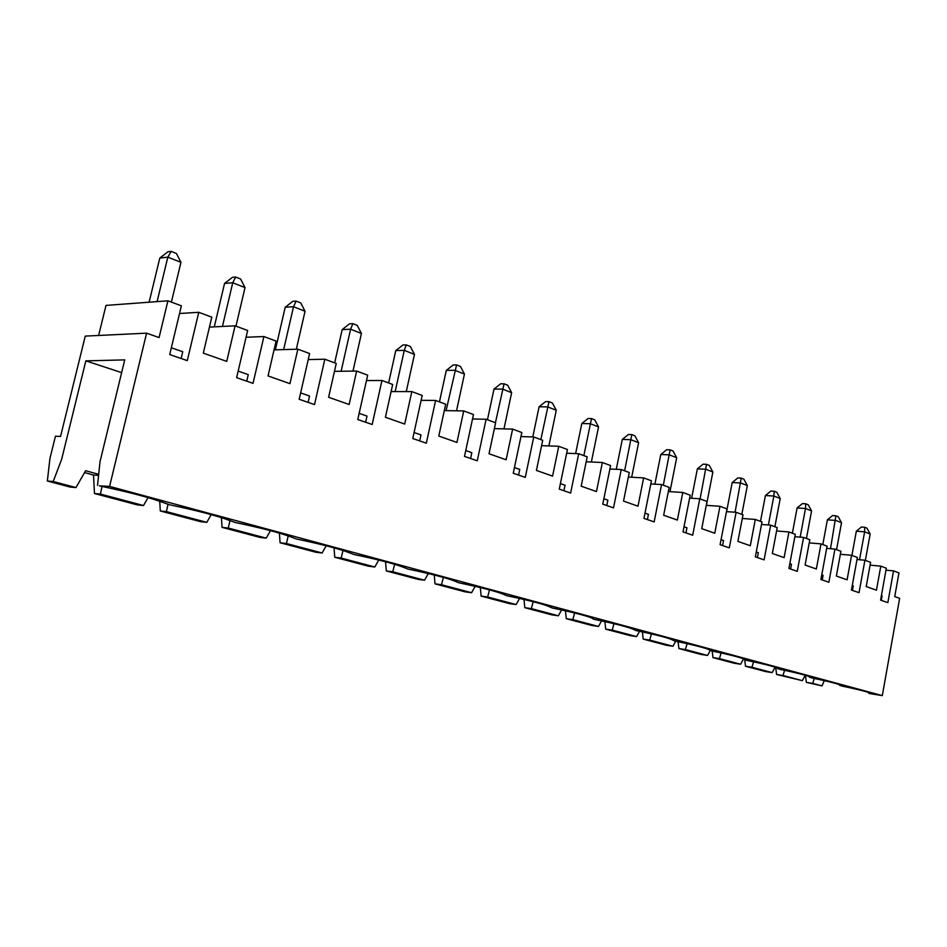 <?xml version="1.0" encoding="UTF-8"?>
<svg xmlns="http://www.w3.org/2000/svg" width="947" height="947" viewBox="0 0 947 947"><rect width="100%" height="100%" fill="white"/><g stroke="black" fill="none" stroke-linecap="round" stroke-linejoin="round"><path stroke-width="1.42" d="M98.63 335.463L106.005 305.408L167.915 300.815L159.084 337.57L146.596 333.166L109.592 486.403L99.411 485.87C128.65 492.038 149.934 497.601 163.239 502.561L169.537 504.775C197.343 510.634 217.218 515.819 229.138 520.305L235.034 522.436C261.526 528.012 280.134 532.841 290.847 536.937L296.34 538.973C321.625 544.276 339.097 548.798 348.756 552.539L353.847 554.48C378.019 559.547 394.473 563.796 403.197 567.206L407.908 569.052C431.039 573.906 446.57 577.895 454.477 581.02L458.81 582.784C480.993 587.424 495.672 591.188 502.857 594.053L506.823 595.734C528.118 600.185 542.039 603.736 548.573 606.376L552.196 607.962C572.663 612.236 585.885 615.597 591.839 618.048L592.964 618.782M109.592 486.403L882.296 695.607L869.618 693.559L869.228 692.837C866.162 691.464 856.881 689.167 841.374 685.948L840.036 684.965C836.734 683.497 827.074 681.106 811.082 677.78L809.496 676.726C805.921 675.164 795.871 672.654 779.345 669.221L777.511 668.109C773.628 666.416 763.152 663.8 746.07 660.248L743.975 659.065C739.761 657.254 728.823 654.507 711.138 650.826L708.77 649.571C704.189 647.63 692.754 644.741 674.442 640.93L671.778 639.592C666.783 637.497 654.803 634.478 635.816 630.513L632.856 629.104C627.399 626.843 614.828 623.659 595.13 619.539L592.976 618.959M84.567 472.577L93.504 475.027L98.583 475.418M98.689 474.329L85.621 470.73L75.973 487.575L53.186 481.514L61.65 459.319L85.846 360.866L124.732 359.884L100.015 461.71L97.541 485.361M805.423 675.306L806.347 682.373L822.055 685.877L812.727 683.403L814.242 678.431M775.688 667.386L776.599 674.489L802.346 680.644L783.015 675.507L784.566 670.31M744.721 659.881L745.502 666.238L765.744 671.601L772.172 672.619L751.954 667.256L753.552 661.823M712.18 651.039L712.973 657.609L734.15 663.22L740.613 664.238L719.46 658.615L721.105 652.945M678.099 641.687L678.904 648.565L701.088 654.448L707.575 655.454L685.403 649.559L687.096 643.652M642.374 631.886L643.191 639.095L666.439 645.262L672.95 646.256L649.701 640.077L651.441 633.91M604.873 621.611L605.689 629.139L630.11 635.615L636.633 636.597L612.224 630.11L613.999 623.694M565.466 610.815L566.282 618.687L591.958 625.494L598.492 626.452L572.817 619.634L574.628 612.981M523.999 599.475L524.816 607.69L551.841 614.852L558.375 615.799L531.35 608.613L533.185 601.712M480.318 587.554L481.135 596.101L509.604 603.653L516.127 604.565L487.646 597.001L489.504 589.874M434.235 574.995L435.028 583.861L465.084 591.839L471.594 592.727L441.527 584.737L443.385 577.41M385.536 561.772L386.317 570.946L418.077 579.363L424.564 580.227L392.768 571.775L394.627 564.282M334.019 547.828L334.765 557.262L368.383 566.188L374.823 567.004L341.157 558.055L342.992 550.467M279.401 533.125L280.099 542.761L315.765 552.219L322.134 553.001L286.432 543.519L288.208 535.919M221.409 517.607L222.06 527.361L259.94 537.411L266.237 538.145L228.286 528.059L229.967 520.661M159.723 501.247L160.303 510.978L200.622 521.679L206.813 522.353L166.412 511.617L167.998 504.36M94.463 493.517L137.457 504.917L143.518 505.532L100.418 494.074L94.463 493.517L93.504 475.027M53.186 481.514L47.35 481.017L70.078 487.042L75.973 487.575M47.35 481.017L49.931 458.549L55.447 436.2L60.561 436.437L85.266 336.102L146.596 333.166M102.039 486.403L100.418 494.074M266.237 538.145L270.463 530.651M322.134 553.001L326.206 545.768M374.823 567.004L378.717 560.044M424.564 580.227L428.281 573.551M471.594 592.727L475.145 586.335M516.127 604.565L519.524 598.457M558.375 615.799L561.595 609.951M598.492 626.452L601.558 620.889M636.633 636.597L639.545 631.294M672.95 646.256L675.72 641.19M707.575 655.454L710.226 650.577M740.613 664.238L743.537 658.863M772.172 672.619L775.12 667.197M802.346 680.644L805.27 675.258M822.055 685.877L824.257 680.621M143.518 505.532L148.04 497.601M206.813 522.353L211.193 514.623M245.013 287.592L232.737 282.751L235.696 277.045L240.597 278.998L245.013 287.592L235.969 326.147M235.696 277.045L232.417 277.341L224.546 283.437L232.737 282.751L222.438 326.455M885.978 570.165L893.53 570.887L898.963 572.911L894.726 596.598L899.65 598.326L882.296 695.607M893.53 570.887L887.848 602.623L880.592 600.126L886.333 568.2L880.793 566.14L876.46 590.17L866.209 586.56L870.589 562.352L864.919 560.233L859.024 592.668L851.436 590.052L857.378 557.428L851.578 555.273L847.092 579.824L836.367 576.048L840.912 551.296L834.958 549.082L828.862 582.251L820.907 579.505L827.074 546.147L821.002 543.886L816.35 569.005L805.104 565.039L809.815 539.731L803.589 537.411L797.256 571.337L788.922 568.449L795.314 534.333L788.946 531.954L784.116 557.653L772.326 553.498L777.215 527.597L770.68 525.159L764.099 559.878L755.351 556.86L761.992 521.927L755.304 519.441L750.296 545.744L737.902 541.376L742.993 514.848L736.115 512.303L729.285 547.851L720.087 544.679L727 508.906L719.969 506.29L714.76 533.232L701.727 528.639L707.018 501.472L699.797 498.773L692.683 535.209L683.012 531.871L690.197 495.21L682.799 492.452L677.365 520.069L663.658 515.239L669.162 487.374L661.562 484.544L654.14 521.904L643.948 518.376L651.441 480.78L643.652 477.88L637.994 506.195L623.528 501.105L629.282 472.529L621.256 469.546L613.514 507.864L602.765 504.147L610.59 465.569L602.363 462.515L596.456 491.576L581.186 486.19L587.187 456.868L578.712 453.708L570.627 493.056L559.263 489.126L567.442 449.517L558.754 446.286L552.575 476.116L536.416 470.434L542.702 440.308L533.741 436.969L525.277 477.383L513.25 473.228L521.809 432.53L512.611 429.109L506.136 459.769L489.031 453.755L495.612 422.788L486.119 419.249L477.252 460.798L464.504 456.395L473.476 414.549L463.722 410.915L456.939 442.45L438.792 436.058L445.694 404.203L435.608 400.451L426.316 443.196L412.774 438.52L422.196 395.455L411.827 391.596L404.7 424.055L385.417 417.26L392.674 384.47L381.949 380.481L372.171 424.493L357.777 419.521L367.673 375.166L356.652 371.058L349.147 404.499L328.609 397.267L336.244 363.47L324.833 359.221L314.534 404.582L299.181 399.279L309.61 353.551L297.855 349.183L289.948 383.653L268.037 375.935L276.086 341.074L263.905 336.54L253.038 383.346L236.632 377.675L247.652 330.491L235.081 325.815L226.735 361.387L203.297 353.136L211.808 317.15L198.763 312.297L187.281 360.629L169.714 354.557L181.374 305.822L167.915 300.815M308.095 402.368L309.539 396.012L300.637 392.91M308.237 359.588L324.833 359.221M180.948 262.331L167.82 257.158L171.194 251.393L176.426 253.476L180.948 262.331L171.395 302.105M157.095 301.62L167.82 257.158L159.794 258.058L167.974 251.76L171.194 251.393M305.052 311.255L293.534 306.71L296.139 301.087L300.744 302.922L305.052 311.255L296.34 349.218M296.139 301.087L292.812 301.312L285.213 307.23L293.534 306.71L283.65 349.609M285.213 307.23L275.364 349.857M365.637 422.244L367.01 416.088L359.15 413.342M342.187 329.58L349.514 323.827L352.888 323.661L357.208 325.377L361.423 333.474L350.603 329.213L342.187 329.58L334.658 362.879M352.888 323.661L350.603 329.213L341.121 371.26M361.423 333.474L352.971 371.106M160.303 510.978L166.412 511.617M181.126 358.511L182.735 351.739L171.336 347.762M179.539 313.504L198.763 312.297M209.453 327.106L235.081 325.815M246.066 337.262L263.905 336.54M246.729 381.168L248.244 374.621L238.171 371.094M121.642 372.621L85.846 360.866M159.794 258.058L149.117 302.211M366.465 380.564L381.949 380.481M334.469 371.342L356.652 371.058M222.06 527.361L228.286 528.059M274.05 349.893L297.855 349.183M224.546 283.437L214.282 326.857M414.466 354.379L404.274 350.366L395.787 350.591L402.877 345.004L406.275 344.897L410.347 346.507L414.466 354.379L406.275 391.585M395.171 391.561L404.274 350.366L406.275 344.897M395.787 350.591L388.613 382.955M419.71 440.911L421.013 434.933L414.088 432.519M421.131 400.332L435.608 400.451M391.099 391.561L411.827 391.596M280.099 542.761L286.432 543.519M464.444 374.077L454.832 370.289L446.297 370.395L453.163 364.962L456.584 364.903L460.42 366.43L464.444 374.077L456.525 410.809M446.096 410.655L456.584 364.903M446.297 370.395L439.455 401.883M470.588 458.49L471.831 452.678L465.758 450.559M472.529 418.976L486.119 419.249M444.309 410.619L463.722 410.915M334.765 557.262L341.157 558.055M511.64 392.685L502.561 389.099L493.991 389.099L500.643 383.807L504.064 383.795L507.699 385.24L511.64 392.685L503.982 428.884M495.423 422.705L504.064 383.795M493.991 389.099L487.456 419.746M518.577 475.074L519.761 469.416L514.446 467.558M520.957 436.579L533.741 436.969M494.37 428.624L512.611 429.109M386.317 570.946L392.768 571.775M556.268 410.276L547.674 406.89L539.092 406.784L545.543 401.623L548.976 401.658L552.409 403.02L556.268 410.276L548.858 445.919M540.844 439.621L548.976 401.658M539.092 406.784L532.782 436.946M563.903 490.724L565.039 485.219L560.399 483.609M566.673 453.222L578.712 453.708M541.589 445.658L558.754 446.286M435.028 583.861L441.527 584.737M598.528 426.931L590.383 423.723L581.801 423.534L588.063 418.503L591.496 418.562L594.752 419.864L598.528 426.931L591.354 462.018M583.849 455.625L591.496 418.562M581.801 423.534L575.622 453.589M606.778 505.544L607.867 500.17L603.855 498.773M609.892 468.99L621.256 469.546M586.181 461.781L602.363 462.515M481.135 596.101L487.646 597.001M622.309 439.42L628.394 434.507L631.827 434.602L634.916 435.833L638.609 442.734L630.891 439.692L622.309 439.42L616.272 469.298M660.793 454.513L666.7 449.718L670.121 449.837L673.057 451.009L676.679 457.732L669.34 454.844L660.793 454.513L654.886 484.166M697.371 468.86L703.124 464.172L706.533 464.326L709.327 465.439L712.878 472.008L705.894 469.25L697.371 468.86L691.618 498.252M732.209 482.52L737.808 477.939L741.205 478.117L743.869 479.17L747.349 485.598L740.696 482.97L732.209 482.52L726.586 511.629M768.372 524.981L773.865 496.039L765.413 495.541L770.87 491.067L774.255 491.256L776.789 492.262L780.21 498.548L773.865 496.039L774.255 491.256M800.156 537.127L805.506 508.515L797.102 507.959L802.429 503.591L805.79 503.804L808.205 504.763L811.567 510.907L805.506 508.515L805.79 503.804M827.382 519.832L832.579 515.559L835.905 515.784L838.225 516.707L841.516 522.708L835.728 520.424L827.382 519.832L822.801 544.561M859.545 559.748L864.623 531.823L856.337 531.184L861.403 526.994L864.718 527.242L866.931 528.118L870.163 534.001L864.623 531.823L864.718 527.242M624.618 470.801L631.827 434.602M663.314 485.195L670.121 449.837M700.105 498.891L706.533 464.326M735.073 512.22L741.205 478.117M830.519 548.704L835.905 515.784M638.609 442.734L631.673 477.241M676.679 457.732L669.967 491.671M712.878 472.008L706.391 505.367M747.349 485.598L741.821 514.422M780.21 498.548L774.883 526.721M765.413 495.541L760.5 521.371M811.567 510.907L806.43 538.464M797.102 507.959L792.367 533.232M841.516 522.708L836.556 549.674M870.163 534.001L865.369 560.399M856.337 531.184L851.909 555.392M647.405 519.572L648.446 514.339L645.002 513.144M685.948 532.889L686.954 527.787L684.006 526.757M722.573 545.531L723.532 540.559L721.058 539.695M757.411 557.57L758.334 552.705L756.274 551.994M790.591 569.029L791.479 564.282L789.81 563.702M822.221 579.955L823.085 575.314L821.771 574.853M852.43 590.395L853.259 585.85L852.264 585.506M881.29 600.362L882.095 595.923L881.397 595.675M868.884 693.37L868.801 692.648M839.847 685.533L839.788 684.847M809.484 677.342L809.413 676.691M777.665 668.771L777.605 668.156M650.814 483.929L661.562 484.544M689.629 498.122L699.797 498.773M726.479 511.617L736.115 512.303M761.506 524.46L770.68 525.159M794.864 536.7L803.589 537.411M826.66 548.372L834.958 549.082M856.999 559.511L864.919 560.233M870.092 565.146L880.793 566.14M840.356 554.267L851.578 555.273M809.223 542.891L821.002 543.886M776.576 530.983L788.946 531.954M742.294 518.483L755.304 519.441M706.261 505.355L719.969 506.29M668.333 491.576L682.799 492.452M628.37 477.063L643.652 477.88M524.816 607.69L531.35 608.613M566.282 618.687L572.817 619.634M605.689 629.139L612.224 630.11M643.191 639.095L649.701 640.077M678.904 648.565L685.403 649.559M712.973 657.609L719.46 658.615M745.502 666.238L751.954 667.256M776.599 674.489L783.015 675.507M806.347 682.373L812.727 683.403"/></g></svg>
